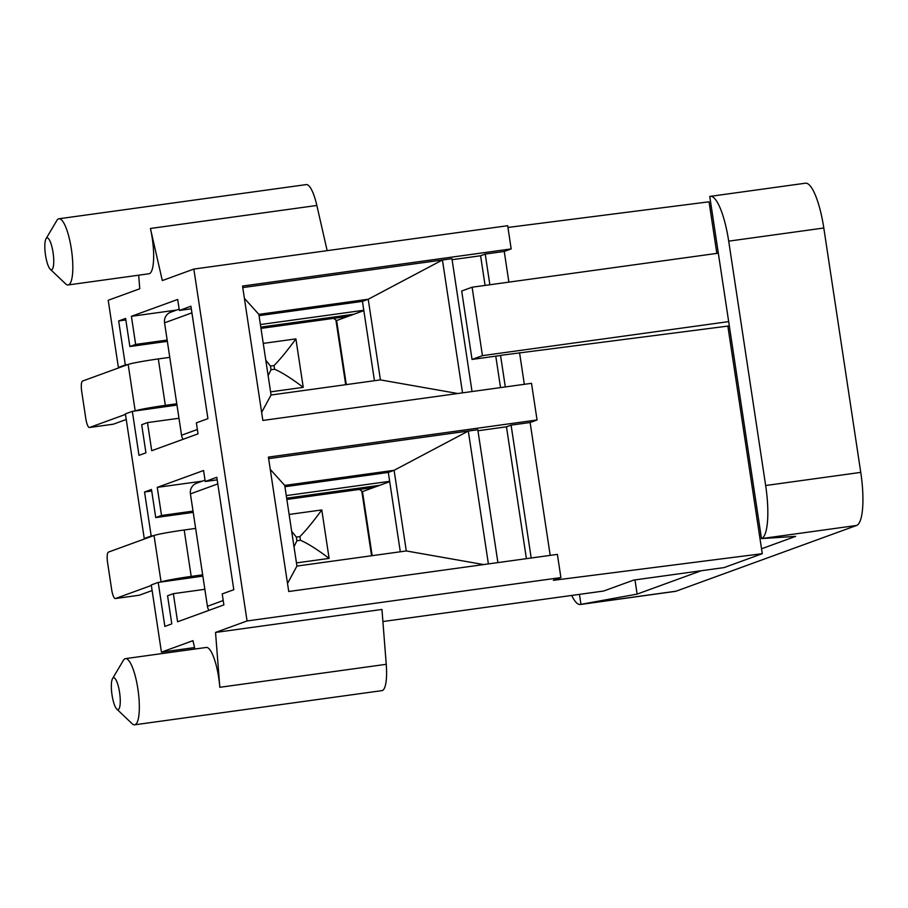 <?xml version="1.0" encoding="UTF-8"?>
<svg xmlns="http://www.w3.org/2000/svg" width="908" height="908" viewBox="0 0 908 908"><rect width="100%" height="100%" fill="white"/><g stroke="black" fill="none" stroke-linecap="round" stroke-linejoin="round"><path stroke-width="1.36" d="M194.539 647.574L161.431 652.148L192.961 640.662L194.879 649.027M112.558 678.605A16.083 3.916 82.1 0 1 113.398 677.799A16.083 3.916 82.1 0 1 119.924 695.097A16.083 3.916 82.1 0 1 116.769 709.069A16.083 3.916 82.1 0 1 111.922 694.223A16.083 3.916 82.1 0 1 112.558 678.605L123.329 660.4A33.403 8.138 82.1 0 1 125.077 658.72A33.403 8.138 82.1 0 1 125.497 658.618A33.403 8.138 82.1 0 1 138.981 698.468A33.403 8.138 82.1 0 1 134.645 724.8L381.893 690.636A33.403 8.138 82.1 0 0 386.24 664.304L381.95 609.45L215.537 632.445L247.067 620.959L560.894 577.59L553.369 580.326L762.266 553.687L724.073 567.591L633.727 580.076L603.638 591.029L382.904 621.537M202.859 576.115L158.208 582.414L151.273 584.945L161.431 652.148M146.619 538.183L144.247 538.512L125.395 413.889L132.341 411.358L138.992 455.351L145.938 452.82L141.693 424.717L147.471 422.606L151.727 450.709L198.012 433.854L196.355 422.856L207.921 418.645L190.918 306.234L179.353 310.457L191.316 308.799M120.753 367.138L118.38 367.468L108.211 300.264L139.753 288.778L138.686 275.192M507.935 227.454L709.046 201.803L716.843 253.389M727.875 326.29L762.266 553.687M550.203 555.367L530.113 422.504L511.091 425.137L531.191 558M497.902 562.597L477.812 429.734L468.301 431.05L488.391 563.913M400.315 551.78L388.306 472.421L394.095 470.31L284.737 485.428L296.927 566.07L406.296 550.952L394.095 470.31L468.301 431.05L268.632 458.642M388.306 472.421L284.93 486.711M46.036 238.747A16.083 3.916 82.1 0 1 46.875 237.941A16.083 3.916 82.1 0 1 53.402 255.239A16.083 3.916 82.1 0 1 50.246 269.222A16.083 3.916 82.1 0 1 45.4 254.365A16.083 3.916 82.1 0 1 46.036 238.747L56.807 220.542A33.403 8.138 82.1 0 1 58.555 218.862A33.403 8.138 82.1 0 1 58.975 218.76L306.234 184.596A33.403 8.138 82.1 0 1 316.847 205.469L150.422 228.476L162.316 280.561L193.847 269.074L507.674 225.706L511.181 248.917L242.538 286.054L262.855 420.449L531.509 383.324L537.059 419.973L268.405 457.099L288.733 591.505L557.387 554.379L560.894 577.59M193.847 269.074L247.067 620.959M193.018 511.113L161.522 515.472L157.266 487.369L203.562 470.514L205.219 481.501L217.182 479.855M205.219 481.501L216.796 477.29L233.799 589.701L222.222 593.911L223.879 604.91L177.593 621.764L173.349 593.662L204.845 589.315M158.208 582.414L164.859 626.406L171.805 623.875L167.56 595.773L173.349 593.662M151.715 491.012L144.542 492L151.193 535.992L144.247 538.512M153.566 535.663L151.193 535.992M379.771 485.303L286.656 498.174M202.405 481.126L157.266 487.369M125.497 658.618L206.332 647.449A33.403 8.138 82.1 0 1 219.815 687.299L215.537 632.445M150.422 228.476A33.403 8.138 82.1 0 1 148.957 273.773L68.123 284.953A33.403 8.138 82.1 0 1 65.558 283.818L50.246 269.222M167.151 340.057L135.644 344.416L129.867 346.527L125.61 318.424L118.664 320.944L125.315 364.937L118.38 367.468M135.644 344.416L131.399 316.313L177.684 299.458L179.353 310.457M161.522 515.472L155.733 517.571L151.477 489.469L144.542 492M508.889 282.138L504.246 251.448L485.224 254.081L489.866 284.76M729.317 325.904L501.137 355.278L500.558 355.493L505.313 386.944M524.336 384.311L519.558 352.735M472.035 391.541L451.934 258.678L442.434 259.994L462.524 392.858M374.448 380.724L362.44 301.365L368.228 299.254L258.859 314.372L271.061 395.014L380.418 379.896L368.228 299.254L442.434 259.994L242.765 287.586M362.44 301.365L259.052 315.655M132.341 411.358L176.981 405.059M125.849 319.956L118.664 320.944M127.699 364.607L125.315 364.937M178.978 418.259L147.471 422.606M353.893 314.247L260.789 327.118M176.538 310.071L131.399 316.313M530.113 422.504L537.059 419.973M504.246 251.448L511.181 248.917M348.116 316.359L260.982 328.401M167.344 341.34L129.867 346.527M452.093 259.699L480.593 255.761L485.224 254.081M480.593 255.761L485.076 285.418M495.813 356.356L500.535 387.603M380.418 379.896L457.768 393.516M244.388 298.335L258.859 314.372M261.64 412.402L271.061 395.014M373.983 487.414L286.86 499.457M193.211 512.396L155.733 517.571M477.96 430.755L506.46 426.817L511.091 425.137M506.46 426.817L526.402 558.658M406.296 550.952L483.635 564.572M270.266 469.391L284.737 485.428M287.507 583.458L296.927 566.07M58.975 218.76A33.403 8.138 82.1 0 1 71.607 250.744A33.403 8.138 82.1 0 1 68.123 284.953M316.847 205.469L327.164 250.653M134.645 724.8A33.403 8.138 82.1 0 1 132.08 723.676L116.769 709.069M179.148 309.129L170.67 312.216A9.897 9.591 70 0 0 164.552 322.828L181.543 435.238A9.897 9.591 70 0 0 183.098 439.29M363.79 310.264L260.403 324.542M176.788 403.776L165.335 405.365A25.242 1.283 171.4 0 0 135.178 410.87L134.725 411.029M363.847 310.627L336.607 320.547L333.599 318.368M125.474 414.4L89.586 427.475A9.897 2.406 82.1 0 1 89.461 427.498A9.897 2.406 82.1 0 1 85.795 418.543L81.731 391.654A9.897 2.406 82.1 0 1 82.56 381.042L128.164 364.437A25.242 1.283 -8.6 0 1 158.31 358.932L169.773 357.355M126.246 419.496L113.364 424.184A9.897 2.406 82.1 0 1 113.239 424.218A9.897 2.406 82.1 0 1 113.114 424.218M270.471 366.049L274.034 365.561L274.591 369.227L271.027 369.715L270.471 366.049L265.806 360.238M263.252 343.394L295.906 338.888C287.291 350.67 279.993 359.568 274.034 365.561M295.906 338.888L303.238 387.341C291.491 378.42 281.934 372.382 274.591 369.227M268.132 375.685L271.027 369.715M202.654 574.832L191.202 576.421A25.242 1.283 171.4 0 0 161.056 581.915L160.591 582.085M389.714 481.683L362.474 491.603L359.466 489.423M151.341 585.456L115.452 598.52A9.897 2.406 82.1 0 1 115.327 598.554A9.897 2.406 82.1 0 1 111.661 589.587L107.598 562.71A9.897 2.406 82.1 0 1 108.438 552.098L154.031 535.493A25.242 1.283 -8.6 0 1 184.188 529.988L195.64 528.411M152.113 590.552L139.23 595.239A9.897 2.406 82.1 0 1 139.106 595.273A9.897 2.406 82.1 0 1 138.981 595.273M296.337 537.105L299.901 536.605L300.457 540.271L296.893 540.771L296.337 537.105L291.672 531.293M289.119 514.45L321.784 509.944C313.158 521.725 305.871 530.612 299.901 536.605M321.784 509.944L329.105 558.397C317.357 549.476 307.801 543.438 300.457 540.271M294.01 546.741L296.893 540.771M205.015 480.173L196.537 483.272A9.897 9.591 70 0 0 190.419 493.884L207.421 606.294A9.897 9.591 70 0 0 208.965 610.346M389.657 481.319L286.27 495.598M709.784 206.684L711.202 206.173M571.699 595.444A49.497 12.054 -97.9 0 0 580.337 604.501A49.497 12.054 -97.9 0 0 580.95 604.342L637.121 594.093L634.976 579.906M637.121 594.093L701.248 570.746M761.517 548.795L795.658 536.367L761.483 538.603L709.75 196.491A49.497 12.054 -97.9 0 1 710.362 196.344L805.464 183.2A49.497 12.054 82.1 0 1 823.806 228.01L860.761 472.376A49.497 12.054 82.1 0 1 856.585 525.46L676.051 591.199A49.497 12.054 82.1 0 1 675.438 591.358L580.337 604.501M856.585 525.46L761.483 538.603A49.497 12.054 -97.9 0 0 765.66 485.519L728.704 241.153A49.497 12.054 -97.9 0 0 710.362 196.344M676.051 591.199L580.95 604.342L579.44 594.377M500.558 355.493L472.035 359.432L482.443 355.641L472.103 287.212L718.319 253.184M472.035 359.432L461.684 291.014L472.103 287.212M482.443 355.641L728.67 321.614M386.24 664.304L219.815 687.299M181.543 435.238L197.354 429.473M164.552 322.828L191.928 312.851M303.238 387.341L270.584 391.859M335.937 320.172L345.698 384.697M158.31 358.932L165.335 405.365M128.164 364.437L135.178 410.87M336.607 320.547L346.3 384.617M89.586 427.475L113.364 424.184M329.105 558.397L296.451 562.915M361.815 491.217L371.576 555.753M184.188 529.988L191.202 576.421M154.031 535.493L161.056 581.915M362.474 491.603L372.166 555.673M115.452 598.52L139.23 595.239M207.421 606.294L223.22 600.529M190.419 493.884L217.795 483.907M765.66 485.519L860.761 472.376M728.704 241.153L823.806 228.01M89.461 427.498L113.239 424.218M115.327 598.554L139.106 595.273"/></g></svg>
